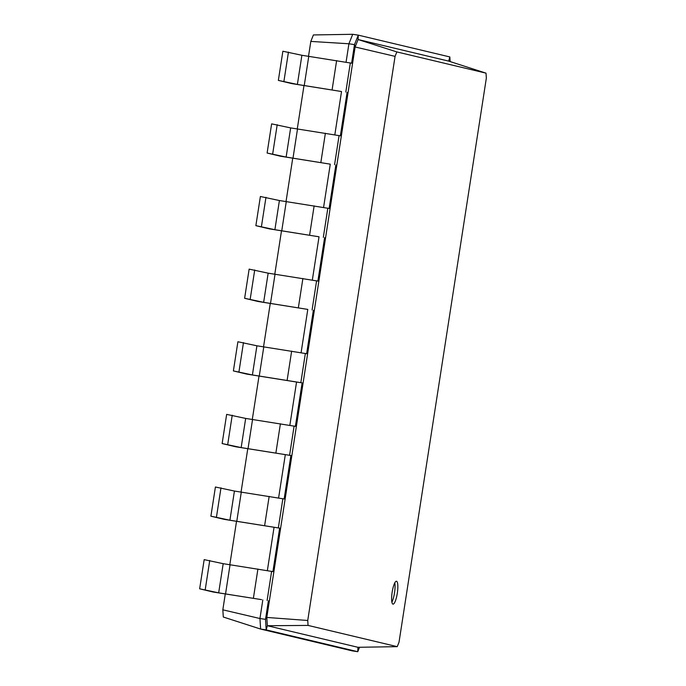 <?xml version="1.0" encoding="UTF-8"?>
<svg xmlns="http://www.w3.org/2000/svg" width="686" height="686" viewBox="0 0 686 686"><rect width="100%" height="100%" fill="white"/><g stroke="black" fill="none" stroke-linecap="round" stroke-linejoin="round"><path stroke-width="1.03" d="M261.538 599.633L213.097 592.009L199.652 588.811L218.671 592.85L261.538 599.633M199.652 588.811L204.171 559.639L223.19 563.678L272.908 571.61L279.639 528.143L224.339 519.379L210.894 516.181L229.913 520.22L279.639 528.143M359.533 647.267L357.766 651.7L352.184 650.86L260.629 629.062L223.302 617.023L222.83 609.82L225.265 594.059M229.801 564.784L236.507 521.429M241.043 492.154L247.757 448.798M252.285 419.532L258.999 376.177M263.527 346.902L270.241 303.546M274.777 274.271L281.483 230.916M286.019 201.641L292.725 158.286M297.261 129.011L303.975 85.656M308.503 56.381L310.818 41.417L348.917 43.775L352.707 34.3L358.281 35.14L449.836 56.938L450.145 61.577M346.078 62.109L348.917 43.775L354.49 44.616L358.281 35.14L358.092 39.539L396.851 51.922L486.022 73.153L486.348 78.093L399.02 642.207L397.237 646.658L308.065 625.418L307.74 620.478L395.067 56.363L396.851 51.922M334.837 134.739L341.525 91.53L291.799 83.598L278.353 80.399L297.381 84.438L341.525 91.53M323.586 207.369L330.275 164.16L280.557 156.228L267.111 153.029L286.131 157.068L330.275 164.16M312.344 279.999L319.033 236.79L269.315 228.858L255.869 225.66L274.889 229.699L319.033 236.79M301.103 352.63L307.791 309.412L258.073 301.488L244.628 298.29L263.647 302.329L307.791 309.412M289.861 425.26L296.549 382.042L302.123 382.882L295.392 426.349L245.674 418.426L226.654 414.378L222.135 443.55L241.163 447.589L290.881 455.513L235.581 446.749L222.135 443.55M278.61 497.89L285.307 454.672M267.369 570.52L274.057 527.302M222.83 609.82L259.943 618.523L262.815 599.933M308.065 625.418L267.351 625.726L266.803 617.443L265.516 619.355L266.202 629.902L267.351 625.726L357.946 647.292L357.766 651.7L266.202 629.902L260.629 629.062L259.943 618.523L265.516 619.355L268.389 600.773M307.74 620.478L266.803 617.443L307.594 353.942L355.116 46.982L395.067 56.363M205.225 589.643L209.745 560.479M310.818 41.417L313.408 34.943L352.707 34.3M278.353 80.399L282.872 51.236L301.891 55.274L351.609 63.198L354.49 44.616L355.116 46.982L358.092 39.539L448.695 61.114L486.022 73.153M267.111 153.029L271.63 123.866L290.65 127.905L340.367 135.828L347.099 92.361M210.894 516.181L215.413 487.009L234.432 491.047L284.15 498.979L290.881 455.513M255.869 225.66L260.388 196.496L279.408 200.535L329.126 208.458L335.857 164.992M244.628 298.29L249.138 269.126L268.157 273.165L317.884 281.089L324.607 237.622M296.549 382.042L246.831 374.119L233.386 370.92L252.405 374.959L302.123 382.882M233.386 370.92L237.896 341.757L256.916 345.795L306.633 353.719L313.365 310.252M396.508 581.256A11.576 2.624 98.6 0 0 396.457 581.239A11.576 2.624 98.6 0 0 392.143 592.301A11.576 2.624 98.6 0 0 393.018 604.134A11.576 2.624 98.6 0 0 397.314 593.193A11.576 2.624 98.6 0 0 396.508 581.256M216.467 517.012L220.986 487.849M283.935 81.24L288.446 52.076M272.685 153.87L277.204 124.706M227.718 444.382L232.228 415.219M261.443 226.5L265.962 197.328M238.96 371.761L243.47 342.588M250.201 299.13L254.72 269.958M357.946 647.292L397.237 646.658M391.886 602.137A11.576 2.624 98.6 0 0 394.793 582.826M449.836 56.938L448.695 61.114M267.111 600.464L271.63 571.301M253.4 598.183L257.919 569.011M225.531 593.99L230.042 564.827M218.671 592.85L223.19 563.678M278.353 527.834L282.872 498.671M345.813 92.061L350.332 62.898M289.595 455.204L294.114 426.04M334.571 164.691L339.09 135.528M300.845 382.582L305.356 353.41M323.329 237.322L327.848 208.15M312.087 309.952L316.598 280.78M264.642 525.553L269.161 496.381M236.773 521.36L241.283 492.196M229.913 520.22L234.432 491.047M332.11 89.772L336.62 60.608M304.232 85.587L308.751 56.415M297.381 84.438L301.891 55.274M320.859 162.402L325.378 133.238M292.991 158.209L297.501 129.045M286.131 157.068L290.65 127.905M275.892 452.923L280.403 423.759M248.015 448.73L252.534 419.566M241.163 447.589L245.674 418.426M309.618 235.032L314.137 205.869M281.749 230.839L286.259 201.675M274.889 229.699L279.408 200.535M287.134 380.293L291.644 351.129M259.257 376.1L263.776 346.936M252.405 374.959L256.916 345.795M298.376 307.662L302.886 278.499M270.498 303.469L275.017 274.306M263.647 302.329L268.157 273.165"/></g></svg>
